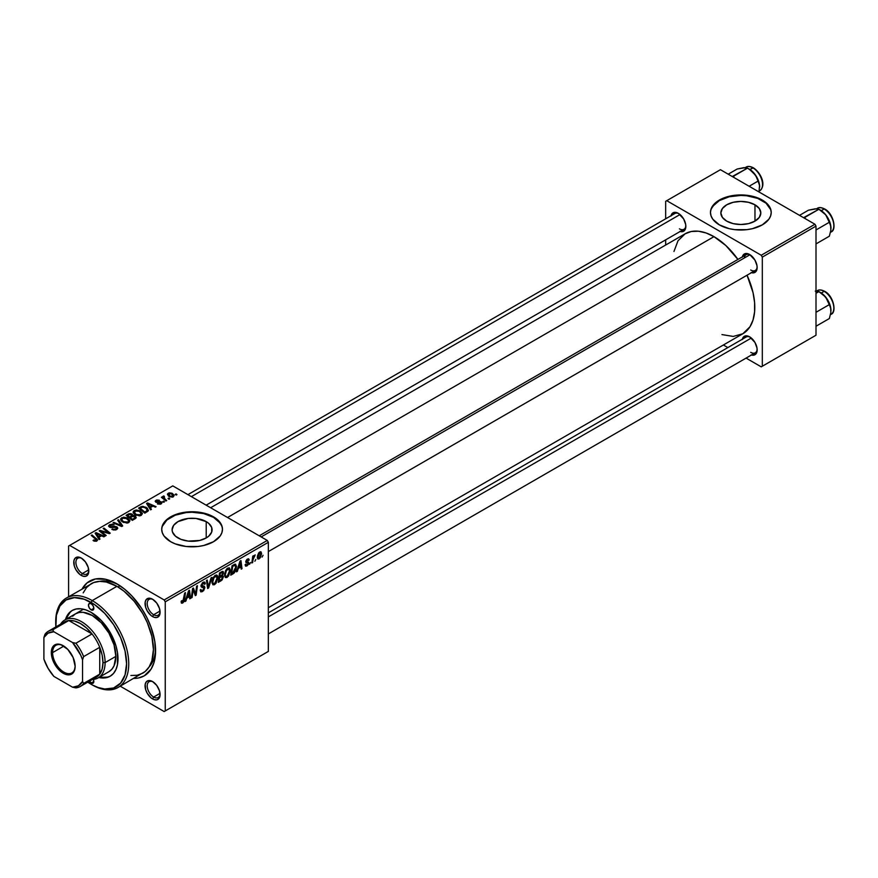 <?xml version="1.0" encoding="UTF-8"?>
<svg xmlns="http://www.w3.org/2000/svg" width="878" height="878" viewBox="0 0 878 878"><rect width="100%" height="100%" fill="white"/><g stroke="black" fill="none" stroke-linecap="round" stroke-linejoin="round"><path stroke-width="1.32" d="M754.97 204.804L754.97 221.124L748.484 223.627L740.834 224.505L733.185 223.627L726.71 221.124A19.985 11.535 180 0 1 720.849 212.97A19.985 11.535 180 0 1 733.185 202.302A19.985 11.535 180 0 1 754.97 204.804L759.305 208.547L760.82 212.97L759.305 217.382L754.97 221.124L754.97 204.804A19.985 11.535 180 0 1 760.82 212.97A19.985 11.535 180 0 1 748.484 223.627A19.985 11.535 180 0 1 726.71 221.124L722.375 217.382L720.849 212.97L722.375 208.547L726.71 204.804L733.185 202.302L740.834 201.424L748.484 202.302L754.97 204.804M771.202 212.717A30.379 17.538 0 0 0 762.313 200.568L762.313 200.074A30.379 17.538 180 0 1 771.213 212.465A30.379 17.538 180 0 1 752.457 228.675A30.379 17.538 180 0 1 719.356 224.867L729.212 228.675L734.908 229.674L746.761 229.674L752.457 228.675L762.313 224.867L768.898 219.182L770.632 215.889L771.213 212.465L770.632 209.052L766.088 202.73L757.714 197.89L752.457 196.266L740.834 194.938L729.212 196.266L719.356 200.074L715.581 202.73L711.048 209.052L710.467 212.465L711.048 215.889L712.771 219.182L719.356 224.867A30.379 17.538 180 0 1 710.467 212.465A30.379 17.538 180 0 1 729.212 196.266A30.379 17.538 180 0 1 762.313 200.074L762.313 200.568A30.379 17.538 0 0 0 729.409 196.716A30.379 17.538 0 0 0 710.467 212.717M177.96 537.94A19.985 11.535 180 0 1 172.11 529.785A19.985 11.535 180 0 1 184.446 519.117A19.985 11.535 180 0 1 206.22 521.62L206.22 537.94L199.745 540.442L188.199 541.1L180.989 539.377L175.479 536.195L172.494 532.035L172.11 529.785L173.624 525.362L177.96 521.62L188.199 518.459L195.992 518.459L206.22 521.62L208.712 523.365L211.697 527.524L211.697 532.035L208.712 536.195L206.22 537.94L206.22 521.62A19.985 11.535 180 0 1 212.081 529.785A19.985 11.535 180 0 1 199.745 540.442A19.985 11.535 180 0 1 177.96 537.94M222.463 529.533A30.379 17.538 0 0 0 213.573 517.383L213.573 516.89A30.379 17.538 180 0 1 222.463 529.28A30.379 17.538 180 0 1 203.718 545.49A30.379 17.538 180 0 1 170.617 541.682L175.216 543.866L186.169 546.489L198.022 546.489L203.718 545.49L213.573 541.682L220.158 535.997L221.882 532.705L222.463 529.28L221.882 525.867L217.349 519.546L213.573 516.89L203.718 513.081L192.095 511.753L180.473 513.081L175.216 514.706L166.842 519.546L162.298 525.867L161.717 529.28L162.298 532.705L164.032 535.997L170.617 541.682A30.379 17.538 180 0 1 161.717 529.28A30.379 17.538 180 0 1 180.473 513.081A30.379 17.538 180 0 1 213.573 516.89L213.573 517.383A30.379 17.538 0 0 0 180.67 513.531A30.379 17.538 0 0 0 161.728 529.533M153.134 681.899A9.109 5.257 -120 0 0 147.208 686.201A9.109 5.257 -120 0 0 153.65 697.055L152.574 698.91A10.635 6.135 60 0 1 145.057 685.894A10.635 6.135 60 0 1 152.574 681.558L148.404 680.604L146.33 681.8L145.199 684.28L145.627 689.548L147.263 693.302L151.104 697.9L154.045 699.59L156.756 699.865L158.83 698.668L159.95 696.188L159.522 690.92L156.756 685.433L152.574 681.558A10.635 6.135 60 0 1 160.092 694.575A10.635 6.135 60 0 1 152.574 698.91L153.65 697.055A9.109 5.257 60 0 1 147.691 689.021A9.109 5.257 60 0 1 149.095 681.723A9.109 5.257 60 0 1 153.134 681.899M81.83 558.397A9.109 5.257 -120 0 0 75.903 562.688A9.109 5.257 -120 0 0 82.345 573.553L81.27 575.408A10.635 6.135 60 0 1 73.752 562.392A10.635 6.135 60 0 1 81.27 558.057L78.394 557.047L75.025 558.298L73.895 560.779L74.323 566.047L75.958 569.8L79.799 574.399L82.741 576.089L85.451 576.363L87.526 575.167L88.645 572.686L88.217 567.418L85.451 561.931L81.27 558.057A10.635 6.135 60 0 1 88.788 571.073A10.635 6.135 60 0 1 81.27 575.408L82.345 573.553A9.109 5.257 60 0 1 76.397 565.52A9.109 5.257 60 0 1 77.791 558.221A9.109 5.257 60 0 1 81.83 558.397M153.134 599.564A9.109 5.257 -120 0 0 147.208 603.855A9.109 5.257 -120 0 0 153.65 614.721L152.574 616.575A10.635 6.135 60 0 1 145.057 603.559A10.635 6.135 60 0 1 152.574 599.224L149.699 598.214L146.33 599.465L145.199 601.946L145.627 607.214L147.263 610.967L151.104 615.566L154.045 617.256L156.756 617.53L158.83 616.334L159.95 613.854L159.522 608.586L156.756 603.098L152.574 599.224A10.635 6.135 60 0 1 160.092 612.24A10.635 6.135 60 0 1 152.574 616.575L153.65 614.721A9.109 5.257 60 0 1 147.691 606.687A9.109 5.257 60 0 1 149.095 599.389A9.109 5.257 60 0 1 153.134 599.564M88.722 569.866L82.345 573.553L88.722 569.866M160.026 693.379L153.65 697.055L160.026 693.379M160.026 611.044L153.65 614.721L160.026 611.044M259.229 535.799L746.157 254.675A9.109 5.257 60 0 1 750.196 254.85A9.109 5.257 -120 0 0 744.314 257.989M742.349 256.87A10.635 6.135 60 0 1 749.647 254.51L745.466 253.555L743.392 254.752L742.272 257.232M671.044 215.703A10.635 6.135 60 0 1 678.343 213.343L674.161 212.388L672.087 213.584L670.968 216.065M742.349 339.215A10.635 6.135 60 0 1 749.647 336.845L745.466 335.89L743.392 337.086L742.272 339.566M118.574 584.836A50.112 28.93 -120 0 0 99.862 581.357A50.112 28.93 60 0 1 118.574 584.836M82.126 588.951A54.677 31.564 60 0 1 116.928 583.848L105.7 579.282L95.45 578.964L87.043 582.915L82.126 588.951M210.632 507.747L685.136 233.789A57.707 33.32 -120 0 1 713.99 236.654L725.832 245.522L737.926 259.427A57.707 33.32 -120 0 0 713.99 236.654L227.534 517.504L713.99 236.654L706.033 232.955L698.372 231.221L691.315 231.507L685.136 233.789L678.003 240.781L673.964 251.47M721.946 334.584L733.229 336.428L742.843 333.75A57.707 33.32 -120 0 0 747.035 275.209L753.039 292.637L754.597 302.603L754.597 311.833L753.039 319.998L749.977 326.759L742.843 333.75L268.339 607.708M746.157 337.009A9.109 5.257 60 0 1 750.196 337.185M674.853 213.508A9.109 5.257 60 0 1 678.892 213.683M68.594 546.028L68.594 596.766L68.594 546.028L172.768 485.885L267.263 540.442L164.175 599.959L69.669 545.403L164.175 599.959L165.251 601.825L165.251 710.939L268.339 651.421L268.339 542.308L165.251 601.825L165.251 710.939L164.175 711.564L120.231 686.19L164.175 711.564L268.339 651.421L164.175 711.564L268.339 651.421L268.339 542.308L267.263 540.442L268.339 542.308L165.251 601.825L164.175 599.959L267.263 540.442L172.768 485.885L68.594 546.028M230.365 570.459L228.51 576.078L226.798 577.548L225.306 577.472L224.559 574.08L226.513 569.163L229.158 567.814L230.365 570.459L229.443 567.934L227.764 568.099L225.536 570.7L224.505 575.134L225.47 577.581L227.084 577.395L224.559 575.935L227.084 577.395L230.365 570.459L229.498 569.965L230.365 570.459M238.278 568.45L236.511 571.841L240.001 561.141L240.956 560.592L241.988 568.681L241.198 569.131L240.945 566.914L238.278 568.45L240.945 566.914L241.198 569.131L241.988 568.681L240.956 560.592L240.001 561.141L236.511 571.841L237.356 571.348L236.775 571.018L237.356 571.348L238.278 568.45L237.718 568.132L238.278 568.45M182.701 603.021L181.351 602.966L181.23 601.167L182.009 600.596L182.415 602.099L183.469 601.123L184.676 593.089L185.467 592.628L184.029 601.496L182.701 603.021L184.534 599.531L185.467 592.628L184.676 593.089L182.745 601.979L182.009 600.596L181.23 601.167L181.581 603.197L182.701 603.021L181.164 602.132L182.701 603.021M204.881 587.667L203.63 590.685L200.733 591.827L200.195 589.983L200.974 589.423L201.227 590.653L202.17 590.729L204.069 588.534L203.839 587.514L201.029 586.394L202.269 582.948L203.937 582.015L205.123 582.707L205.276 583.782L204.486 584.331L204.267 583.343L203.191 583.299L201.753 585.363L204.398 586.284L204.881 587.667L201.753 585.363L203.059 583.376L204.486 584.331L205.276 583.782L204.64 582.114L203.081 582.344L200.974 585.867L201.863 587.25L204.102 588.194L202.577 590.532L201.172 590.587L200.974 589.423L200.195 589.983L200.821 591.882L202.522 591.574L200.206 590.235L202.522 591.574L204.881 587.667L201.007 585.428L204.881 587.667M211.905 577.362L208.624 587.942L207.625 588.512L206.473 580.501L207.263 580.04L208.251 586.921L211.06 577.845L211.905 577.362L211.06 577.845L208.251 586.921L207.263 580.04L206.473 580.501L207.625 588.512L208.624 587.942L207.449 587.261L208.624 587.942L211.905 577.362M217.865 577.68L216.021 583.288L214.298 584.759L212.805 584.682L212.059 581.291L213.486 577.109L216.405 574.98L217.557 575.847L217.865 577.68L216.954 575.145L215.275 575.309L213.036 577.911L212.004 582.344L212.97 584.792L214.594 584.605L212.059 583.146L214.594 584.605L217.865 577.68L217.009 577.175L217.865 577.68M263.049 555.28L262.094 557.069L263.049 555.28M223.429 576.692L222.123 579.93L218.26 582.377L219.522 572.961L222.364 571.424L223.297 571.71L222.496 575.485L223.429 576.692L222.496 575.485L223.528 572.763L222.496 571.402L219.522 572.961L218.26 582.377L221.267 580.643L220.389 580.128L221.267 580.643L223.429 576.692L221.454 575.551L223.429 576.692M186.827 598.159L185.06 601.54L188.55 590.85L189.505 590.301L190.537 598.379L189.747 598.84L189.494 596.612L186.827 598.159L189.494 596.612L189.747 598.84L190.537 598.379L189.505 590.301L188.55 590.85L185.06 601.54L185.906 601.057L185.324 600.717L185.906 601.057L186.827 598.159L186.268 597.83L186.827 598.159M192.908 591.717L192.106 597.479L191.316 597.94L192.6 588.512L193.423 588.04L195.574 594.165L196.617 586.197L197.407 585.736L196.134 595.152L195.311 595.624L193.149 589.522L192.908 591.717L193.149 589.522L195.311 595.624L196.134 595.152L197.407 585.736L196.617 586.197L195.574 594.165L193.423 588.04L192.6 588.512L191.316 597.94L192.106 597.479L191.426 597.084L192.106 597.479L192.908 591.717L192.216 591.322L192.908 591.717M246.97 565.915L245.599 566.145L245.105 564.741L245.884 564.17L246.422 565.278L247.706 564.466L247.936 563.171L246.038 562.677L245.807 561.481L246.795 559.582L248.419 558.803L249.198 559.999L248.419 560.57L247.497 559.868L246.564 561.261L248.595 562.249L248.485 564.302L246.97 565.915L248.814 563.017L246.564 561.261L247.387 559.923L248.419 560.57L249.198 559.999L248.759 558.902L247.42 559.11L245.785 561.854L248.035 563.544L247.003 565.103L245.884 564.17L245.105 564.741L246.97 565.915L245.105 564.839L245.588 566.134L246.97 565.915M234.185 572.972L230.749 575.167L232.022 565.75L235.282 564.192L236.5 566.189L235.644 570.733L234.185 572.972L236.511 566.716L234.854 564.225L232.022 565.75L230.749 575.167L232.977 573.883L232.099 573.367L232.977 573.883L234.185 572.972L233.438 572.544L234.185 572.972M261.6 553.568L260.25 557.859L257.759 558.913L257.43 555.994L258.648 553.008L260.568 551.735L261.6 553.568L260.996 551.845L259.778 551.977L257.309 557.431L257.902 559.012L259.164 558.869L257.32 557.804L259.164 558.869L261.6 553.568L260.656 553.019L261.6 553.568M255.827 559.451L254.861 561.24L255.827 559.451M253.029 559.78L252.634 562.535L251.843 562.985L252.765 556.136L253.555 555.686L253.358 557.102L255.158 554.874L253.029 559.78L255.158 554.874L253.358 557.102L253.555 555.686L252.765 556.136L251.843 562.985L252.634 562.535L251.953 562.139L252.634 562.535L253.029 559.78L252.326 559.374L253.029 559.78M250.559 562.491L249.593 564.291L250.559 562.491M164.46 501.832L163.571 501.108L162.77 501.568L163.681 502.282L164.46 501.832L163.571 501.108L162.77 501.568L163.681 502.282L164.46 501.832M169.739 498.792L168.839 498.067L168.049 498.528L168.96 499.242L169.739 498.792L168.839 498.067L168.049 498.528L168.96 499.242L169.739 498.792M141.27 515.342L142.346 513.345L139.876 510.755L136.079 509.953L133.291 511.391L133.247 512.796L134.608 514.409L139.481 515.88L141.27 515.342L142.379 513.707L140.184 510.93L134.246 510.491L133.149 512.434L135.442 514.947L141.27 515.342M151.444 509.35L150.314 507.638L152.992 506.101L155.285 507.133L156.075 506.683L147.526 502.94L146.571 503.489L150.599 509.844L151.444 509.35L150.314 507.638L152.992 506.101L155.285 507.133L156.075 506.683L147.526 502.94L146.571 503.489L150.599 509.844L151.444 509.35M132.732 515.704L131.93 514.047L131.93 516.67L131.93 514.047L129.187 513.663L129.187 514.541L129.187 513.663L128.023 514.201L128.023 515.21L128.023 514.201L126.103 515.309L132.348 520.38L136.035 518.042L135.585 516.319L132.732 515.704L132.424 514.398L130.668 513.597L126.103 515.309L132.348 520.38L136.211 517.471L135.179 516.044L132.874 515.221M122.711 525.944L118.486 519.71L117.641 520.193L121.263 525.538L113.844 522.388L113.053 522.838L121.713 526.515L122.711 525.944L118.486 519.71L117.641 520.193L121.263 525.538L113.844 522.388L113.053 522.838L121.713 526.515L122.711 525.944M93.694 540.892L96.152 541.276L97.546 539.816L92.036 534.965L91.246 535.426L96.415 539.893L95.658 540.585L93.068 540.464L96.887 540.969L97.579 540.036L92.036 534.965L91.246 535.426L95.669 539.015L96.053 540.431L93.759 539.948L93.068 540.464L93.694 540.892M106.194 535.481L100.871 531.201L109.41 533.626L110.233 533.155L103.988 528.073L103.187 528.534L108.521 532.814L99.993 530.378L99.17 530.85L105.404 535.931L106.194 535.481L100.871 531.201L109.41 533.626L110.233 533.155L103.988 528.073L103.187 528.534L108.521 532.814L99.993 530.378L99.17 530.85L105.404 535.931L106.194 535.481M99.993 539.059L98.874 537.336L101.541 535.799L103.845 536.842L104.625 536.381L96.075 532.639L95.12 533.187L99.148 539.542L99.993 539.059L98.874 537.336L101.541 535.799L103.845 536.842L104.625 536.381L96.075 532.639L95.12 533.187L99.148 539.542L99.993 539.059M116.148 527.371L115.885 529.906L115.885 528.984L113.833 529.412L113.833 530.125L112.527 528.885L112.527 529.741L112.527 528.885L111.835 529.39L116.708 529.522L117.784 528.216L117.081 527.019L114.941 526.328L110.178 526.635L109.761 525.933L110.551 525.187L114.096 524.835L112.34 524.221L109.552 524.748L108.609 526.251L110.617 527.513L116.148 527.371L116.631 528.205L115.677 529.094L111.835 529.39L115.589 529.994L117.784 528.128L116.862 526.877L110.178 526.635L110.408 525.264L113.931 524.737L109.552 524.748L108.565 525.966L109.454 527.107L116.148 527.371L116.642 529.555M128.781 522.553L129.757 520.259L127.069 517.811L123.578 517.164L120.802 518.602L120.747 520.006L122.108 521.62L126.992 523.09L128.781 522.553L129.889 520.917L127.694 518.141L121.746 517.713L120.648 519.655L122.942 522.169L128.781 522.553M157.436 503.862L160.312 504.224L162.035 502.622L160.422 501.557L156.646 501.711L156.712 500.679L159.39 500.262L156.723 499.988L155.263 500.987L155.867 502.172L160.981 502.622L160.191 503.588L157.436 503.862L161.157 503.862L161.42 501.876L157.052 501.865L156.602 500.745L159.39 500.262L155.955 500.328L155.197 501.283L155.867 502.172L160.696 502.37L160.509 503.445L157.436 503.862M148.097 511.084L146.165 507.275L146.165 508.252L146.165 507.275L141.523 506.507L141.523 507.418L141.523 506.507L140.469 507.012L140.469 508.022L140.469 507.012L138.592 508.088L144.848 513.169L148.338 510.711L147.306 508.088L142.763 506.31L138.592 508.088L144.848 513.169L148.459 510.162M173.35 496.816L174.053 495.06L171.978 493.238L169.278 492.843L167.5 494.029L169.026 496.454L172.406 497.167L174.173 495.609L172.417 493.458L168.302 493.195L167.435 494.38L169.311 496.63L173.35 496.816M166.721 500.526L163.846 497.969L163.615 497.047L164.427 496.652L163.879 495.971L162.858 496.498L163.11 497.606L162.178 496.838L161.387 497.299L165.931 500.987L166.721 500.526L164.932 499.044L163.879 495.971L163.154 496.169L163.11 497.606L162.178 496.838L161.387 497.299L165.931 500.987L166.721 500.526M176.961 494.621L176.072 493.897L175.271 494.358L176.182 495.071L176.961 494.621L176.072 493.897L175.271 494.358L176.182 495.071L176.961 494.621M155.549 648.886A50.112 28.93 60 0 1 149.205 666.819A50.112 28.93 -120 0 0 155.549 648.886M665.667 201.314L665.667 218.809L665.667 201.314L720.432 169.695L814.938 224.252L761.237 255.246L666.742 200.689L761.237 255.246L762.313 257.111L762.313 366.225L816.002 335.231L816.002 226.107L762.313 257.111L762.313 366.225L761.237 366.85L746.08 358.103L761.237 366.85L816.002 335.231L761.237 366.85L816.002 335.231L816.002 226.107L814.938 224.252L816.002 226.107L762.313 257.111L761.237 255.246L814.938 224.252L720.432 169.695L665.667 201.314M665.667 239.859L665.667 245.028L665.667 239.859M727.862 347.578L723.373 344.988L727.862 347.578M751.107 354.877L753.818 355.151L755.892 353.955L757.012 351.474L757.012 348.083L754.959 342.453L749.647 336.845A10.635 6.135 60 0 1 757.154 349.861A10.635 6.135 60 0 1 751.458 354.997M679.802 231.375L682.513 231.649L684.588 230.453L685.707 227.973L685.707 224.581L683.655 218.951L678.343 213.343A10.635 6.135 60 0 1 685.85 226.359A10.635 6.135 60 0 1 680.154 231.496M751.107 272.542L753.818 272.817L755.892 271.62L757.012 269.14L757.012 265.749L754.959 260.118L749.647 254.51A10.635 6.135 60 0 1 757.154 267.527A10.635 6.135 60 0 1 751.458 272.663M757.143 266.868A9.109 5.257 60 0 1 755.278 270.457A9.109 5.257 60 0 1 750.712 270.007A9.109 5.257 -120 0 0 757.143 266.868M685.839 225.701A9.109 5.257 60 0 1 683.973 229.29A9.109 5.257 60 0 1 679.407 228.84A9.109 5.257 -120 0 0 685.839 225.701M757.143 349.203A9.109 5.257 60 0 1 755.278 352.791A9.109 5.257 60 0 1 750.712 352.341A9.109 5.257 -120 0 0 757.143 349.203M133.752 678.387L138.406 678.003L144.255 675.83L151.016 669.212L153.913 662.802L155.395 655.076L154.835 641.664L151.016 627.122L146.802 617.421L141.446 608.136L131.722 595.778L124.467 589.061L116.928 583.848A54.677 31.564 60 0 1 155.582 650.807A54.677 31.564 60 0 1 133.752 678.387M160.07 611.582A9.109 5.257 60 0 1 158.205 615.171A9.109 5.257 60 0 1 153.65 614.721A9.109 5.257 -120 0 0 160.07 611.582M160.07 693.916A9.109 5.257 60 0 1 158.205 697.505A9.109 5.257 60 0 1 153.65 697.055A9.109 5.257 -120 0 0 160.07 693.916M88.766 570.415A9.109 5.257 60 0 1 86.9 574.003A9.109 5.257 60 0 1 82.345 573.553A9.109 5.257 -120 0 0 88.766 570.415M221.882 526.361L220.158 523.068L213.573 517.383L203.718 513.575L192.095 512.247L186.169 512.576L175.216 515.199L166.842 520.039L162.298 526.361M770.632 209.546L766.088 203.224L757.714 198.384L746.761 195.772L740.834 195.432L729.212 196.771L719.356 200.568L712.771 206.253L711.048 209.546M99.993 531.53L99.993 530.378L99.993 531.53M103.845 532.123L103.845 531.42L103.845 532.123M106.655 532.88L106.655 532.2L106.655 532.88M108.521 533.385L108.521 532.814L108.521 533.385M103.988 529.182L103.988 528.073L103.988 529.182M100.871 532.244L100.871 531.201L100.871 532.244M102.408 533.495L102.408 532.364L102.408 533.495M96.075 534.702L96.075 532.639L96.075 534.702M98.874 539.103L98.874 537.336L98.874 539.103M98.424 536.59L97.228 534.702L97.228 536.513L96.317 533.451L96.317 535.075L96.317 533.451L100.553 535.361L100.553 536.37L100.553 535.361L98.424 536.59L98.424 538.39L98.424 536.59L96.317 533.451L100.553 535.361L98.424 536.59M93.759 540.936L93.759 539.948L93.759 540.936M94.341 541.199L94.341 540.376L94.341 541.199M96.053 541.298L96.053 540.431L96.053 541.298M96.426 541.188L96.426 539.937L96.053 540.431M92.036 536.074L92.036 534.965L92.036 536.074M96.624 541.1L96.624 538.686L96.624 541.1M109.552 527.173L109.552 524.748L109.552 527.173M110.178 526.635L110.408 525.264M111.144 527.568L111.144 526.855L111.144 527.568M113.273 527.36L113.273 526.526L113.273 527.36M116.862 529.423L116.862 526.877L116.862 529.423M113.844 523.178L113.844 522.388L113.844 523.178M119.035 525.384L119.035 524.55L119.035 525.384M121.263 526.328L121.263 525.538L121.263 526.328M118.486 521.455L118.486 519.71L118.486 521.455M121.746 521.334L121.746 517.713L121.746 521.334M127.694 519.139L127.694 518.141L127.694 519.139M121.844 519.633L122.821 518.119L125.367 517.965L128.539 520.193L127.958 522.904L127.958 522.015L125.499 522.355L122.755 521.038L121.844 519.633L122.602 518.229L126.827 518.547L128.715 520.863L127.958 522.015L123.765 521.741L123.765 522.564L121.844 519.633L121.844 521.411L121.822 519.403L121.822 521.4M135.179 518.744L135.179 516.044L135.179 518.744M129.571 517.021L127.617 515.441L127.617 516.538L127.617 515.441L128.956 514.673L131.184 514.519L131.799 516.747L131.799 515.375L130.844 517.307L130.844 516.286L129.571 517.021L129.571 518.119L129.571 517.021L127.617 515.441L129.714 514.31L131.184 514.519L131.766 515.507L129.571 517.021M132.413 519.326L130.295 517.614L130.295 518.711L130.295 517.614L131.952 516.659L134.378 516.483L134.608 519.074L134.608 518.02L133.873 519.502L133.873 518.481L132.413 519.326L132.413 520.347L132.413 519.326L130.295 517.614L132.787 516.286L134.378 516.483L134.608 518.02L132.413 519.326M131.184 514.519L131.799 515.375M158.018 504.148L158.018 503.303L158.018 504.148M160.509 504.159L160.509 503.445L160.509 504.159M160.696 502.37L160.509 503.445M155.955 502.216L155.955 500.328L155.955 502.216M156.525 501.645L156.602 500.745M157.052 502.512L157.052 501.865L157.052 502.512M158.183 502.425L158.183 501.766L158.183 502.425M160.026 502.183L160.026 501.536L160.026 502.183M161.42 503.698L161.42 501.876L161.42 503.698M162.046 502.765L161.42 501.876M147.526 504.993L147.526 502.94L147.526 504.993M150.314 509.394L150.314 507.638L150.314 509.394M149.864 506.88L148.678 504.993L148.678 506.804L147.767 503.752L147.767 505.366L147.767 503.752L152.004 505.651L152.004 506.672L152.004 505.651L149.864 506.88L149.864 508.691L149.864 506.88L147.767 503.752L152.004 505.651L149.864 506.88M144.903 512.115L140.118 508.23L140.118 509.328L140.118 508.23L142.368 507.078L145.331 507.703L147.274 509.997L145.913 512.554L145.913 511.534L144.903 512.115L144.903 513.125L144.903 512.115L140.118 508.23L142.938 507.001L146.055 508.175L147.208 510.359L144.903 512.115M134.246 514.113L134.246 510.491L134.246 514.113M140.184 511.929L140.184 510.93L140.184 511.929M136.255 514.519L134.334 512.412L134.334 514.201L135.091 511.018L139.317 511.325L141.204 513.641L140.447 515.693L140.447 514.793L136.255 514.519L136.255 515.353L134.334 512.412L136.112 510.678L139.317 511.325L141.193 513.454L139.69 515.09L136.255 514.519M168.302 495.916L168.302 493.195L168.302 495.916M172.417 494.49L172.417 493.458L172.417 494.49M170.014 496.136L168.949 493.612L171.627 493.908L172.681 496.421L172.681 497.102L172.681 496.421L170.014 496.136L170.014 496.97L168.51 494.599L169.619 493.403L171.627 493.908L173.12 495.609L172.022 496.63L170.014 496.136M168.466 496.059L168.949 493.612M173.12 496.937L173.12 495.719L172.681 496.421M168.839 499.154L168.839 498.067L168.839 499.154M162.178 497.947L162.178 496.838L162.178 497.947M163.11 498.693L163.11 497.606L163.11 498.693M163.154 496.169L163.11 497.606M164.427 496.652L163.879 495.971L164.427 496.652M163.582 499.077L163.857 496.772M164.932 500.175L164.932 499.044L164.932 500.175M163.571 502.205L163.571 501.108L163.571 502.205M176.072 494.983L176.072 493.897L176.072 494.983M134.378 516.483L134.608 518.02M134.334 512.412L134.323 514.19M223.056 571.479L222.496 571.402M221.706 571.71L223.528 572.763L221.706 571.71M221.936 575.167L222.496 575.485L221.936 575.167M221.508 572.84L220.169 573.608L219.774 576.539L220.169 573.608L219.489 573.213L221.508 572.84L220.63 572.324L222.749 573.257L222.321 574.717L219.774 576.539L219.094 576.155L219.774 576.539L222.507 574.355L222.672 572.774L221.508 572.84L222.749 573.257M219.193 580.819L219.621 577.647L218.951 577.252L221.278 576.681L220.4 576.177L222.65 577.12L221.432 579.491L219.193 580.819L218.523 580.435L219.193 580.819L221.98 578.931L222.441 576.418L219.621 577.647L219.193 580.819M222.386 576.385L222.65 577.12M212.794 581.938L213.65 578.218L213.058 577.878L213.65 578.218L215.242 576.341L214.473 575.902L216.416 576.242L217.085 578.031L214.649 583.563L213.453 583.661L212.037 581.499L213.672 583.749L215.747 582.476L217.053 578.734L216.383 576.22L213.98 577.647L212.794 581.938M207.01 584.232L207.987 584.792L207.01 584.232M207.318 586.383L208.251 586.921L207.318 586.383M200.195 590.016L201.172 590.587L200.195 590.016M200.195 590.082L201.172 590.587M202.796 587.338L201.007 586.306L203.894 587.558M201.292 586.921L201.863 587.25L201.292 586.921M203.103 582.333L205.276 583.596L203.103 582.333M202.939 582.432L205.276 583.782L202.939 582.432M203.059 583.376L204.497 584.122M201.084 584.967L201.753 585.363L201.084 584.967M202.05 585.966L201.753 585.363M204.354 586.252L203.4 586.087M181.362 601.068L181.944 601.397L181.362 601.068M182.745 601.979L181.944 601.397M183.853 599.136L184.534 599.531L183.853 599.136M189.637 597.863L190.537 598.379L189.637 597.863M188.616 596.107L189.494 596.612L188.616 596.107M187.255 596.897L188.298 593.715L187.727 593.385L188.298 593.715L188.924 591.585L188.408 591.289L189.385 595.668L186.685 596.568L189.385 595.668L188.924 591.585L187.255 596.897M193.292 590.049L194.444 590.718L193.292 590.049M193.917 591.97L195.168 592.694L193.917 591.97M194.521 593.561L195.574 594.165L194.521 593.561M194.85 594.406L196.134 595.152L194.85 594.406M192.512 589.149L193.149 589.522L192.512 589.149M247.003 565.103L245.884 564.17M247.541 559.045L249.198 559.999L247.541 559.045M247.387 559.923L248.419 560.57M245.95 560.91L246.564 561.261L245.95 560.91M245.851 561.272L246.641 561.733L245.851 561.272M247.289 561.92L246.641 561.733M246.74 561.821L245.84 561.305M241.088 568.165L241.988 568.681L241.088 568.165M240.067 566.409L240.945 566.914L240.067 566.409M238.706 567.188L239.749 564.016L239.167 563.687L239.749 564.016L240.363 561.887L239.859 561.591L240.835 565.959L238.136 566.859L240.835 565.959L240.363 561.887L238.706 567.188M235.721 564.324L234.854 564.225M235.655 566.222L236.511 566.716L235.655 566.222M234.788 565.311L232.67 566.398L231.693 573.608L234.799 570.952L235.732 567.111L234.788 565.311L235.732 567.111L232.692 573.027L231.013 573.213L231.693 573.608L232.67 566.398L231.99 566.003L234.788 565.311L233.778 564.741L235.194 565.388L233.921 564.653M225.284 574.717L226.151 571.007L225.547 570.667L226.151 571.007L227.742 569.131L226.974 568.681L228.917 569.021L229.586 570.821L227.139 576.352L225.953 576.44L224.538 574.289L226.173 576.539L228.247 575.266L229.542 571.523L228.884 568.999L226.469 570.437L225.284 574.717M259.745 552.789L258.088 557.036L258.659 558.199L259.943 557.245L260.799 554.523L260.36 552.712L259.745 552.789L260.821 554.018L259.175 558.079L257.364 556.465L258.088 556.882L259.745 552.789L259.153 552.449L260.404 552.734L259.46 552.185M259.175 558.079L257.309 557.453M252.688 556.718L253.358 557.102L252.688 556.718M254.049 555.587L254.85 556.048L254.049 555.587M91.147 609.881A3.797 2.195 60 0 1 88.667 606.533A3.797 2.195 60 0 1 89.249 603.493A3.797 2.195 60 0 1 91.147 603.68L93.046 605.688L93.836 608.333L91.147 609.881L89.249 607.883L88.469 605.238L89.249 603.493L91.147 603.68A3.797 2.195 60 0 1 93.628 607.027A3.797 2.195 60 0 1 93.046 610.067L91.147 609.881L93.836 608.333L93.046 610.067A3.797 2.195 60 0 1 91.147 609.881M93.046 678.848L93.836 681.493L91.147 683.04A3.797 2.195 60 0 1 89.358 681.218M72.709 610.188A37.963 21.917 -120 0 0 66.443 619.22M65.422 619.67A37.963 21.917 60 0 1 72.172 610.484A37.963 21.917 60 0 1 91.147 612.361L101.42 620.658L110.134 632.401L115.951 645.824L117.476 652.519L117.476 664.613L115.951 669.552L113.471 673.47L110.134 676.247L106.062 677.75L98.841 677.509A37.963 21.917 60 0 0 110.134 676.247A37.963 21.917 60 0 0 115.951 645.824A37.963 21.917 60 0 0 91.147 612.361L85.912 609.936L80.875 608.794L76.232 608.981L72.172 610.484L68.824 613.25L65.433 619.638M130.899 675.5L137.209 675.248L142.741 673.196A51.637 29.808 -120 0 0 150.654 631.82A51.637 29.808 -120 0 0 116.928 586.328L92.223 600.585L91.147 602.44A50.112 28.93 60 0 1 126.586 663.823A50.112 28.93 60 0 1 91.147 684.28L92.223 684.906A51.637 29.808 -120 0 0 128.737 663.823A51.637 29.808 -120 0 0 92.223 600.585A51.637 29.808 60 0 1 125.96 646.087A51.637 29.808 60 0 1 118.036 687.463A51.637 29.808 60 0 1 92.223 684.906L98.062 687.485L104.712 689L113.635 687.979L120.615 683.106L125.06 674.82L126.586 663.823L125.06 651.059L120.615 637.637L113.635 624.708L104.712 613.393L94.626 604.646L84.233 599.235L74.443 597.633L66.091 599.959L59.902 606.029L56.39 615.313L55.885 627.013M120.023 585.78L117.981 586.954L120.023 585.78M72.578 616.246L75.519 613.81A33.408 19.294 60 0 1 92.223 615.467A33.408 19.294 60 0 1 114.052 644.902A33.408 19.294 60 0 1 108.927 671.681L98.193 677.882A33.408 19.294 60 0 1 92.453 679.44A33.408 19.294 -120 0 0 105.108 662.583L102.967 662.583A31.893 18.416 60 0 1 99.741 674.139A31.893 18.416 60 0 1 92.025 678.584M55.72 622.293A51.637 29.808 60 0 1 66.41 598.028A51.637 29.808 60 0 1 92.223 600.585L116.928 586.328A51.637 29.808 -120 0 0 91.103 583.771L86.56 587.536L83.19 592.87M87.679 682.085L91.147 684.28A50.112 28.93 60 0 1 87.767 682.14M93.331 679.385A3.797 2.195 60 0 1 93.046 683.227A3.797 2.195 60 0 1 91.147 683.04L93.836 681.493L93.386 682.952L92.179 683.402L89.249 681.043M118.036 687.463L145.144 671.527L149.117 666.951L151.861 660.893L153.43 649.566L151.861 636.418L147.284 622.59L142.741 613.579L134.136 601.243L124.05 591.245L116.928 586.328L106.326 582.015L99.708 581.368L93.759 582.52L66.41 598.028M92.223 600.585A51.637 29.808 -120 0 0 55.709 621.668L55.709 622.908A50.112 28.93 60 0 1 91.147 602.44L92.223 600.585M55.874 626.903A50.112 28.93 60 0 1 55.709 622.908M102.496 677.311L107.138 677.136M69.9 612.635L67.419 616.565M75.519 613.81L79.097 612.482L83.18 612.317L92.223 615.467L101.266 622.754L108.927 633.104L114.052 644.902L115.852 656.382L114.052 665.787L111.868 669.245L108.927 671.681M99.697 676.828A37.963 21.917 -120 0 0 110.661 675.917M805.378 218.732L804.95 217.316L818.9 209.26L825.748 214.836A14.783 8.539 -120 0 0 820.513 210.193L825.748 214.836L829.348 222.266L816.002 229.97L829.348 222.266L830.851 226.557L830.851 230.19L829.348 236.204L816.002 243.908L829.348 236.204L830.851 230.19L830.61 224.977L827.91 217.996L824.519 213.42L819.152 209.513M830.489 232.297L831.005 232.001A13.664 7.891 -120 0 0 833.101 221.047A13.664 7.891 -120 0 0 824.168 208.997L824.815 209.37L824.168 208.997A13.664 7.891 60 0 1 832.827 220.202A13.664 7.891 60 0 1 831.861 231.353M816.716 208.744A13.664 7.891 60 0 1 824.168 208.997L821.281 210.665L824.168 208.997A13.664 7.891 -120 0 0 817.33 208.316C818.998 207.164 821.435 207.373 824.629 208.953C833.485 213.277 837.03 230.124 831.005 232.001M816.518 208.81L808.451 210.193L799.518 215.351L808.451 210.193L815.289 208.799L818.9 209.26L803.557 217.678L804.95 217.316L805.367 218.732M818.9 209.26L820.513 210.193L817.528 208.81L814.158 209.019M830.972 228.39L830.972 228.302A14.783 8.539 -120 0 0 825.748 214.836L830.522 224.977L830.972 228.302A14.783 8.539 -120 0 1 830.972 228.368M824.815 209.37L826.571 210.588M828.261 212.158L831.192 216.109L833.145 220.608M833.661 222.858L833.837 224.998M749.955 254.741L261.183 536.93L749.955 254.741M751.327 338.041L268.339 616.894L751.327 338.041M816.518 291.145L818.9 291.595L816.002 293.274L818.9 291.595L825.748 297.17A14.783 8.539 -120 0 0 820.513 292.528L825.748 297.17L829.348 304.6L816.002 312.305L829.348 304.6L830.851 308.891L830.851 312.524L829.348 318.538L816.002 326.243L829.348 318.538L830.851 312.524L830.61 307.311L827.91 300.331L823.224 294.503L819.152 291.847M830.489 314.631L831.005 314.335A13.664 7.891 -120 0 0 833.101 303.382A13.664 7.891 -120 0 0 824.168 291.331L824.815 291.705L824.168 291.331A13.664 7.891 60 0 1 832.827 302.537A13.664 7.891 60 0 1 831.861 313.698M816.716 291.079A13.664 7.891 60 0 1 824.168 291.331L821.281 293L824.168 291.331A13.664 7.891 -120 0 0 817.33 290.662C818.998 289.499 821.435 289.707 824.629 291.287C833.485 295.612 837.03 312.469 831.005 314.335M830.972 310.724L830.972 310.636A14.783 8.539 -120 0 0 825.748 297.17L830.522 307.311L830.972 310.636A14.783 8.539 -120 0 1 830.972 310.702M824.815 291.705L826.571 292.923M828.261 294.492L831.192 298.443L833.145 302.943M833.661 305.193L833.837 307.333M815.289 291.134L817.528 291.156L820.513 292.528L818.9 291.595M191.393 496.641L680.022 214.528L191.393 496.641M745.213 167.643L737.147 169.026L728.213 174.184L737.147 169.026L743.984 167.632L747.595 168.093L733.646 176.149L734.074 177.565L733.646 176.149L733.141 177.027L733.646 176.149L732.252 176.511L747.595 168.093L752.951 172.022L756.671 177.257L759.547 185.39L758.987 191.953L759.58 185.51L757.505 178.541L753.214 172.253L747.847 168.346M745.411 167.577A13.664 7.891 60 0 1 752.863 167.83L755.267 169.421M749.977 169.498L752.863 167.83A13.664 7.891 -120 0 0 746.026 167.149C747.694 165.997 750.13 166.205 753.324 167.786L749.977 169.498M749.121 186.257L758.054 181.098L749.121 186.257M759.668 187.223L759.668 187.135A14.783 8.539 -120 0 0 754.443 173.668A14.783 8.539 -120 0 0 749.208 169.026L755.673 175.413L759.218 183.809L759.668 187.135A14.783 8.539 -120 0 1 759.668 187.201M747.595 168.093L742.854 167.852M759.185 191.13L759.7 190.833A13.664 7.891 -120 0 0 761.797 179.88A13.664 7.891 -120 0 0 752.863 167.83A13.664 7.891 60 0 1 761.522 179.035A13.664 7.891 60 0 1 760.557 190.186M756.957 170.99L759.887 174.941L761.841 179.441M762.356 181.691L762.532 183.831M753.511 168.203L753.324 167.786C760.337 172.121 766.999 184.962 759.7 190.833M63.556 645.912A15.947 9.208 -120 0 0 52.603 652.606L51.308 652.606A16.858 9.735 60 0 1 63.227 645.714A16.858 9.735 60 0 1 75.146 666.369L74.246 671.11L73.137 672.855L69.856 674.754L65.554 674.326L60.9 671.637L54.798 664.35L52.219 658.39L51.308 652.606L53.317 646.109L56.609 644.211L60.9 644.639L67.793 649.402L73.137 657.556L75.146 666.369A16.858 9.735 60 0 1 63.227 673.25A16.858 9.735 60 0 1 51.308 652.606L52.603 652.606A15.947 9.208 60 0 1 55.896 645.297A15.947 9.208 60 0 1 63.556 645.912M63.853 646.098L52.603 652.606L63.853 646.098M61.087 624.993A31.893 18.416 60 0 1 68.791 620.537A31.893 18.416 60 0 1 92.025 633.949L86.439 627.946L80.414 623.523L74.389 620.987L68.791 620.537L92.025 633.949A31.893 18.416 60 0 1 99.741 647.305A31.893 18.416 60 0 1 102.967 662.583L102.144 655.153L99.741 647.305L99.741 674.139L102.144 669.069L102.967 662.583L105.108 662.583A33.408 19.294 -120 0 0 87.131 625.718A33.408 19.294 -120 0 0 60.56 624.203A33.408 19.294 60 0 1 64.774 620.011A33.408 19.294 60 0 1 90.522 628.955A33.408 19.294 60 0 1 105.108 662.583L115.852 656.382L105.108 662.583A33.408 19.294 60 0 1 98.193 677.882M48.356 631.249L64.467 621.942A31.893 18.416 -120 0 1 68.791 620.537L52.691 629.833L53.865 631.754A30.379 17.538 60 0 0 43.9 637.516L44.976 634.289A31.893 18.416 60 0 1 48.356 631.249A31.893 18.416 60 0 1 52.691 629.833A31.893 18.416 -120 0 0 44.976 634.289L43.9 637.516L43.9 659.137L48.038 668.257L53.865 676.4L72.589 687.211L75.914 687.891A31.893 18.416 -120 0 0 83.629 683.435L82.554 681.449L82.554 659.828L83.629 656.612L99.741 647.305L99.741 674.139L83.629 683.435A31.893 18.416 60 0 1 80.249 686.486A31.893 18.416 60 0 1 75.914 687.891L72.589 687.211L78.416 685.784L82.554 681.449L82.554 659.828L80.732 655.218L72.589 642.564L53.865 631.754L52.691 629.833L68.791 620.537L92.025 633.949L75.914 643.245L72.589 642.564L53.865 631.754L48.038 633.181L43.9 637.516L43.9 659.137A30.379 17.538 60 0 0 53.865 676.4L72.589 687.211A30.379 17.538 60 0 0 82.554 681.449L83.629 683.435L99.741 674.139A31.893 18.416 -120 0 1 96.36 677.179L80.249 686.486M99.741 647.305A31.893 18.416 -120 0 0 92.025 633.949L75.914 643.245A31.893 18.416 60 0 1 83.629 656.612L99.741 647.305M75.146 665.985A15.947 9.208 60 0 1 71.842 672.921A15.947 9.208 60 0 1 59.561 668.652A15.947 9.208 60 0 1 52.603 652.606A15.947 9.208 -120 0 0 63.71 672.043A15.947 9.208 -120 0 0 75.146 665.985M83.629 656.612A31.893 18.416 -120 0 0 75.914 643.245L72.589 642.564A30.379 17.538 60 0 1 82.554 659.828L83.629 656.612M747.826 336.054L268.339 612.877M676.521 212.542L187.925 494.632M685.63 228.324L206.143 505.157M756.935 351.837L268.339 633.927M109.739 526.054L109.739 527.261M128.715 520.884L128.715 522.586M131.799 515.342L131.799 516.747M135.014 517.329L135.014 518.832M161.025 502.82L161.025 503.928M156.229 501.228L156.229 502.348M147.274 509.997L147.274 511.753M141.204 513.663L141.204 515.375M222.474 572.544L221.366 571.907M222.386 576.374L221.212 575.705M216.416 576.231L215.055 575.452M213.453 583.661L212.026 582.827M204.113 583.222L202.84 582.498M182.185 602.045L181.186 601.474M246.213 565.212L245.236 564.642M247.815 563.05L245.785 561.876M248.123 559.813L247.179 559.264M228.906 569.021L227.545 568.231M225.953 576.44L224.527 575.617M816.606 208.744L817.33 208.316M755.278 270.457L268.339 551.582M816.606 291.079L817.33 290.662M745.301 167.577L746.026 167.149M83.465 609.222L64.774 620.011"/></g></svg>
